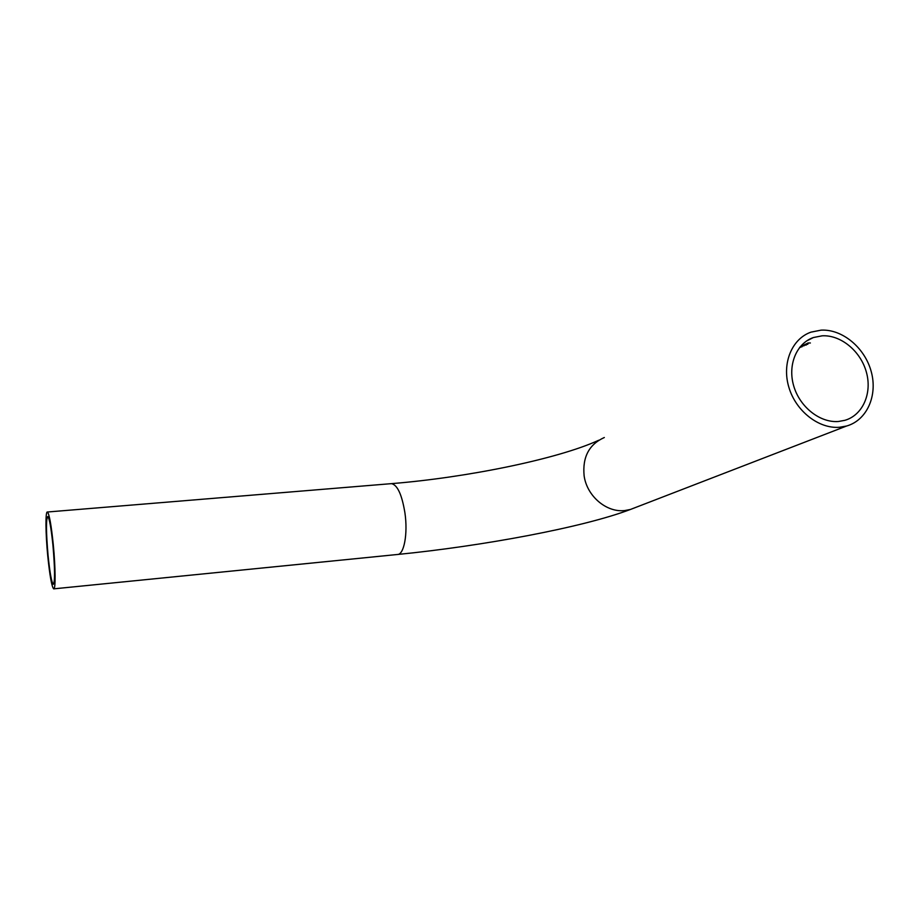 <?xml version="1.0" encoding="UTF-8"?>
<svg xmlns="http://www.w3.org/2000/svg" width="919" height="919" viewBox="0 0 919 919"><rect width="100%" height="100%" fill="white"/><g stroke="black" fill="none" stroke-linecap="round" stroke-linejoin="round"><path stroke-width="1.38" d="M53.279 544.542C55.542 567.425 55.703 589.929 53.693 588.861C51.763 586.85 49.787 575.891 47.754 555.984C45.548 533.606 45.318 510.884 47.409 512.009C49.258 513.87 51.223 524.715 53.279 544.542M48.064 555.34C46.065 532.032 45.961 519.097 47.754 516.535C49.396 518.19 51.119 527.759 52.934 545.243C54.945 568.827 55.06 581.842 53.302 584.323C51.602 582.554 49.856 572.893 48.064 555.34M839.552 427.266L846.617 426.014C866.916 420.293 877.84 395.607 871.258 371.701C864.894 347.761 842.401 328.991 821.126 330.139L810.983 332.138C791.822 338.801 781.678 363.419 788.847 387.221C795.797 411.057 818.726 429.035 839.552 427.266M822.195 335.814L813.418 337.526C796.463 343.361 787.468 365.073 793.752 386.072C799.863 407.106 820.058 423.004 838.461 421.488L844.848 420.328C862.688 415.239 872.28 393.47 866.445 372.39C860.816 351.276 840.942 334.757 822.195 335.814M807.755 343.017L810.374 342.982L807.755 343.017M806.227 343.786L808.123 343.58L806.262 343.855M805.09 344.349L807.778 344.315L805.09 344.349M804.136 344.82L806.124 345.142L804.148 344.901M802.93 345.429L804.068 345.659L801.046 346.371L804.274 345.682L802.93 345.429M800.311 347.405L799.702 347.336M799.84 347.164L802.011 346.808L800.265 346.842M800.058 347.325L799.45 347.784M806.675 344.085L807.881 343.672L806.652 343.982M390.793 483.704L391.54 483.635C397.502 485.014 401.959 494.778 404.934 512.917C408.013 533.87 403.981 554.996 397.341 554.502C482.992 546.001 583.209 527.391 630.445 509.459L635.109 507.656M604.323 437.513C589.045 444.371 582.313 457.168 584.128 475.893C586.931 496.145 606.483 512.745 624.736 510.55L630.445 509.459L846.617 426.014M397.341 554.502L53.842 588.838M806.641 340.938L813.418 337.526M47.409 512.009L391.54 483.635C466.714 477.593 558.017 459.006 598.74 440.247"/></g></svg>
